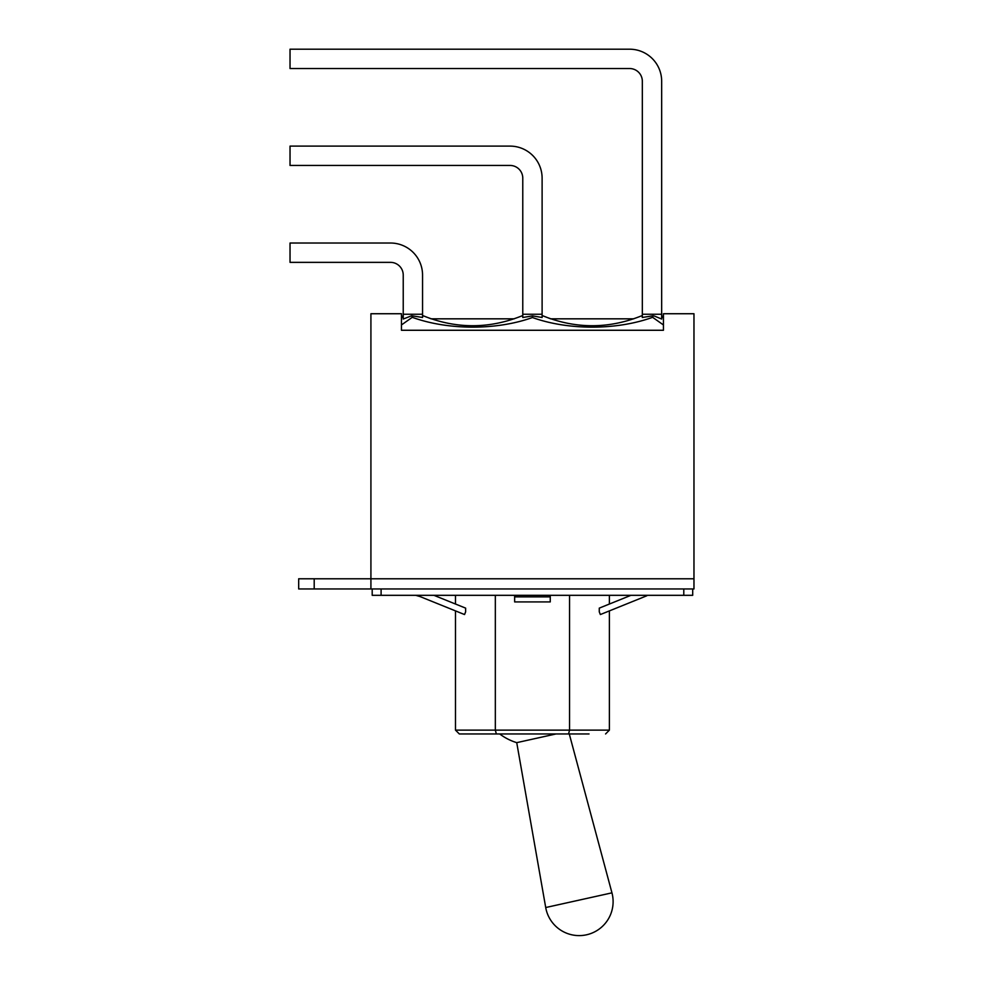 <?xml version="1.0" encoding="UTF-8"?>
<svg xmlns="http://www.w3.org/2000/svg" width="984" height="984" viewBox="0 0 984 984"><rect width="100%" height="100%" fill="white"/><g stroke="black" fill="none" stroke-linecap="round" stroke-linejoin="round"><path stroke-width="1.48" d="M693.966 588.961L370.919 588.961L370.919 578.789L693.966 578.789L693.966 588.961M693.966 578.789L693.966 313.736L663.437 313.736L663.437 330.267L401.447 330.267L401.447 313.736L370.919 313.736L370.919 578.789L298.681 578.789L298.681 588.961L370.919 588.961M403.231 315.52L401.447 318.053L403.231 315.52M663.437 318.053L661.666 315.52L663.437 318.053M403.231 314.253L403.231 319.037L411.669 315.753L422.554 317.475L422.554 314.253L403.231 314.253L403.231 275.077A12.718 12.718 0 0 0 390.513 262.359L290.034 262.359L290.034 243.023L390.513 243.023A32.054 32.054 0 0 1 422.554 275.077L422.554 314.253L422.554 275.077M422.579 317.488L422.579 315.52L431.152 318.828M654.274 315.999L661.666 319.037L661.666 314.253L642.331 314.253L642.331 81.254A12.718 12.718 0 0 0 629.612 68.536L290.034 68.536L290.034 49.2L629.612 49.2A32.054 32.054 0 0 1 661.666 81.254L661.666 314.253L661.666 81.254M532.442 315.889L542.11 317.475L542.11 178.165A32.054 32.054 0 0 0 510.056 146.112L290.034 146.112L290.034 165.447L510.056 165.447A12.718 12.718 0 0 1 522.775 178.165L522.775 314.253L542.11 314.253L542.11 178.165M550.659 318.828L542.11 315.52L542.122 317.5M542.11 315.729L542.11 315.52C575.492 329.136 608.912 329.123 642.331 315.52L642.331 315.938M401.447 324.954L412.271 317.315L411.669 315.753M412.271 317.315C448.04 330.329 496.576 330.415 532.442 317.524C568.285 330.427 616.82 330.329 652.613 317.315L663.437 324.954M642.331 314.253L642.331 317.475L653.216 315.753L652.613 317.315M403.231 275.077A12.718 12.718 0 0 0 390.513 262.359M422.554 315.876L422.567 315.52C455.961 329.123 489.368 329.123 522.775 315.52M642.331 81.254A12.718 12.718 0 0 0 629.612 68.536M522.799 317.488L532.442 315.901L532.442 317.524M642.306 315.52L642.306 317.5M522.775 317.475L522.775 314.253M514.644 595.32L514.644 601.925L550.253 601.925L550.253 595.32M644.877 595.32L644.877 596.562L600.351 614.545L599.268 611.839L599.268 608.124L630.965 595.32M433.919 595.32L465.629 608.124L465.629 611.839L464.534 614.545L420.02 596.562L420.02 595.32M372.198 588.961L372.198 595.32L692.699 595.32L692.699 588.961M646.796 595.787L644.877 596.562M415.715 595.32L420.02 596.562M496.33 733.953L495.333 730.128L455.494 730.128L459.319 733.953L589.035 733.953M568.555 733.953L569.552 730.128L495.333 730.128L495.333 595.32M569.552 595.32L569.552 730.128L609.391 730.128L605.578 733.953M611.95 892.845A33.96 33.96 0 0 1 586.513 934.8A33.96 33.96 0 0 1 545.714 907.531L611.95 892.845L569.281 733.953M499.712 733.953A54.059 54.059 0 0 0 516.735 742.649L556.009 733.953M663.437 330.267L401.447 330.267M314.203 578.789L314.203 588.961M514.644 596.882L550.253 596.882M381.103 595.32L381.103 588.961M683.794 588.961L683.794 595.32M298.681 578.789L298.681 588.961M609.391 595.32L609.391 604.041M609.391 610.892L609.391 730.128M455.494 595.32L455.494 604.041M455.494 610.892L455.494 730.128M516.735 742.649L545.714 907.531M431.103 318.828L514.214 318.828M550.622 318.828L633.745 318.828"/></g></svg>
